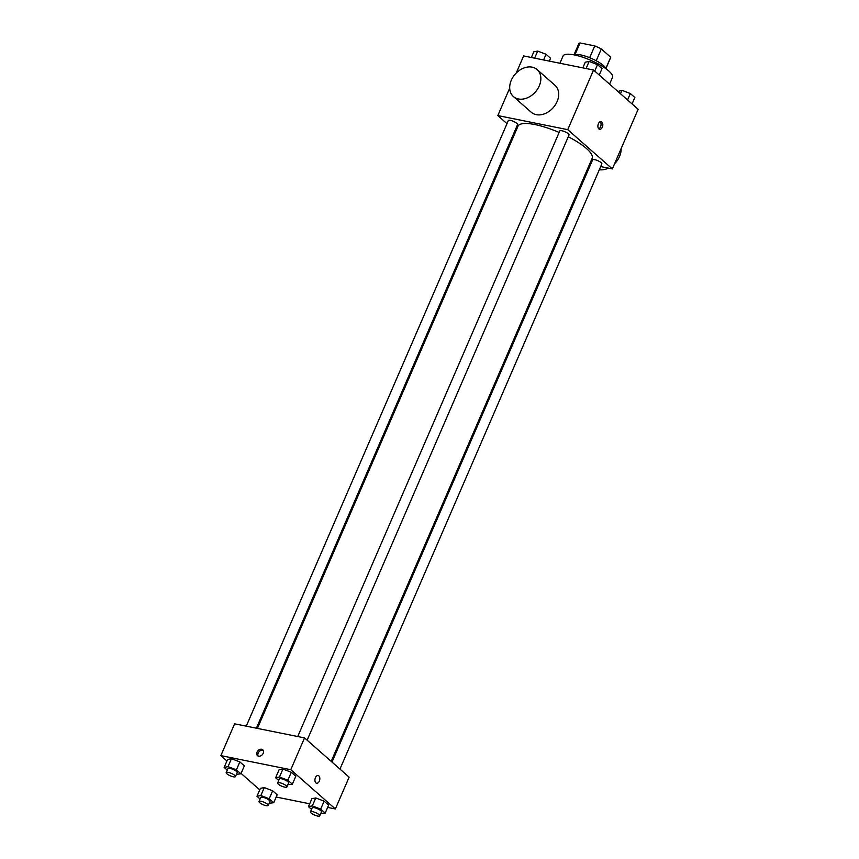 <?xml version="1.0" encoding="UTF-8"?>
<svg xmlns="http://www.w3.org/2000/svg" width="859" height="859" viewBox="0 0 859 859"><rect width="100%" height="100%" fill="white"/><g stroke="black" fill="none" stroke-linecap="round" stroke-linejoin="round"><path stroke-width="1.29" d="M575.058 54.482L580.05 42.95A17.384 4.563 -156.6 0 0 578.698 43.906L574.005 54.751M580.05 42.95L594.761 45.914A17.384 4.563 -156.6 0 1 601.321 48.974L610.706 57.231A17.384 4.563 -156.6 0 1 610.599 57.714L605.906 68.559M605.863 68.43L610.706 57.231M596.221 60.753L601.321 48.974M573.833 54.826A17.953 4.714 23.4 0 1 587.567 56.909A17.953 4.714 23.4 0 1 603.469 65.552A17.953 4.714 23.4 0 1 605.971 68.741M589.661 57.703L594.761 45.914M609.579 84.139L612.488 77.407A26.94 7.076 -156.6 0 0 590.573 60.227A26.94 7.076 -156.6 0 0 563.053 56.018L559.918 63.255M516.238 73.026L523.636 55.942L593.548 70.03L638.14 109.286L612.338 168.922L600.688 166.571M506.993 123.642L497.823 115.578L567.745 129.666L593.548 70.03M567.745 129.666L612.338 168.922M602.32 127.153A3.93 2.384 -78.6 0 1 599.593 129.29A3.93 2.384 -78.6 0 1 598.025 124.963A3.93 2.384 -78.6 0 1 601.139 121.591A3.93 2.384 -78.6 0 1 602.32 127.153M331.187 761.364L592.162 158.292A40.405 10.609 -156.6 0 0 568.271 136.753M559.145 132.447A40.405 10.609 -156.6 0 0 517.998 126.198L257.41 728.4M515.765 131.363L514.96 130.654M590.573 164.531L589.553 164.327M256.379 728.196L517.569 124.619A5.047 1.321 -156.6 0 0 513.467 121.398A5.047 1.321 -156.6 0 0 508.313 120.614L246.265 726.156M307.135 740.19L569.034 134.992A5.047 1.321 -156.6 0 0 564.932 131.771A5.047 1.321 -156.6 0 0 559.767 130.976L297.729 736.528M339.96 769.084L601.858 163.876A5.047 1.321 -156.6 0 0 597.746 160.665A5.047 1.321 -156.6 0 0 592.592 159.871L331.993 762.073M497.823 115.578L509.698 88.144M537.133 69.59L554.978 85.288A17.953 13.465 131.4 0 1 553.217 107.665A17.953 13.465 131.4 0 1 531.249 112.239L513.403 96.541A17.953 13.465 131.4 0 1 512.973 77.085A17.953 13.465 131.4 0 1 532.15 67.163A17.953 13.465 131.4 0 1 537.133 69.59A17.953 13.465 131.4 0 1 535.382 91.956A17.953 13.465 131.4 0 1 513.403 96.541M599.314 169.738A17.953 13.465 -48.6 0 0 608.43 168.128M614.572 163.758A17.953 13.465 -48.6 0 0 621.111 148.65M600.205 121.688A3.93 2.384 -78.6 0 1 600.548 126.799A3.93 2.384 -78.6 0 1 598.766 128.829M226.937 760.967L220.86 755.619L234.614 723.815L304.537 737.902L349.13 777.159L335.364 808.963L327.644 807.406M220.86 755.619L290.772 769.707L304.537 737.902M290.772 769.707L335.364 808.963M318.141 775.537A3.93 2.384 -78.6 0 1 319.323 781.11A3.93 2.384 -78.6 0 1 316.595 783.247A3.93 2.384 -78.6 0 1 315.038 778.92A3.93 2.384 -78.6 0 1 318.152 775.537A3.93 2.384 -78.6 0 1 319.323 781.11A3.93 2.384 -78.6 0 1 316.595 783.247M227.248 770.104L224.156 767.388L227.603 759.442L231.468 758.69L239.833 761.901L244.343 765.874L239.833 761.901L231.468 758.69L228.022 766.636L236.397 769.857L240.907 773.819L236.418 774.335M311.527 809.371L308.445 806.655L311.881 798.698L315.747 797.947L324.122 801.168L328.621 805.13L324.122 801.168L315.747 797.947L312.311 805.903L320.675 809.114L325.185 813.086L320.697 813.591M259.762 789.861L241.078 773.411M309.68 803.788L276.179 797.034M278.713 780.477L275.621 777.76L279.068 769.814L282.922 769.063L291.298 772.273L295.807 776.246L291.298 772.273L282.922 769.063L279.486 777.008L287.862 780.23L292.361 784.192L287.872 784.707M260.073 798.999L256.981 796.282L260.417 788.337L264.282 787.585L272.657 790.795L277.167 794.768L272.657 790.795L264.282 787.585L260.846 795.531L269.221 798.752L273.72 802.714L269.232 803.229M261.619 749.241A3.93 2.942 131.4 0 1 262.714 749.767A3.93 2.942 131.4 0 1 262.328 754.664A3.93 2.942 131.4 0 1 257.517 755.673A3.93 2.942 131.4 0 1 257.432 751.41A3.93 2.942 131.4 0 1 261.619 749.241M258.172 756.07A3.93 2.942 131.4 0 1 258.838 751.99A3.93 2.942 131.4 0 1 262.747 750.229A3.93 2.942 131.4 0 1 263.187 750.358M256.981 796.282L260.846 795.531M268.266 805.474L269.984 801.501A5.047 1.321 -156.6 0 0 265.882 798.279A5.047 1.321 -156.6 0 0 260.717 797.496L258.999 801.468A5.047 1.321 -156.6 0 0 261.157 803.713A5.047 1.321 -156.6 0 0 266.14 805.678A5.047 1.321 -156.6 0 0 268.266 805.474A5.047 1.321 -156.6 0 0 264.153 802.263A5.047 1.321 -156.6 0 0 258.999 801.468M269.221 798.752L272.657 790.795M273.72 802.714L277.167 794.768M260.417 788.337L264.282 787.585M224.156 767.388L228.022 766.636M235.441 776.59L237.159 772.606A5.047 1.321 -156.6 0 0 233.057 769.396A5.047 1.321 -156.6 0 0 227.903 768.601L226.185 772.574A5.047 1.321 -156.6 0 0 228.344 774.818A5.047 1.321 -156.6 0 0 233.315 776.794A5.047 1.321 -156.6 0 0 235.441 776.59A5.047 1.321 -156.6 0 0 231.339 773.368A5.047 1.321 -156.6 0 0 226.185 772.574M236.397 769.857L239.833 761.901M240.907 773.819L244.343 765.874M227.603 759.442L231.468 758.69M308.445 806.655L312.311 805.903M319.72 815.846L321.449 811.873A5.047 1.321 -156.6 0 0 317.336 808.652A5.047 1.321 -156.6 0 0 312.182 807.868L310.464 811.841A5.047 1.321 -156.6 0 0 312.622 814.074A5.047 1.321 -156.6 0 0 317.594 816.05A5.047 1.321 -156.6 0 0 319.72 815.846A5.047 1.321 -156.6 0 0 315.618 812.625A5.047 1.321 -156.6 0 0 310.464 811.841M320.675 809.114L324.122 801.168M325.185 813.086L328.621 805.13M311.881 798.698L315.747 797.947M275.621 777.76L279.486 777.008M286.906 786.951L288.624 782.979A5.047 1.321 -156.6 0 0 284.522 779.757A5.047 1.321 -156.6 0 0 279.358 778.973L277.64 782.946A5.047 1.321 -156.6 0 0 279.809 785.19A5.047 1.321 -156.6 0 0 284.78 787.155A5.047 1.321 -156.6 0 0 286.906 786.951A5.047 1.321 -156.6 0 0 282.794 783.73A5.047 1.321 -156.6 0 0 277.64 782.946M287.862 780.23L291.298 772.273M292.361 784.192L295.807 776.246M279.068 769.814L282.922 769.063M531.356 57.499L533.815 51.819L537.68 51.068L546.056 54.278L550.555 58.251L549.32 61.118M534.609 58.154L537.68 51.068M543.597 59.969L546.056 54.278M617.922 91.484L621.959 90.324L630.334 93.545L634.844 97.507L632.063 103.928M620.488 93.738L621.959 90.324M627.553 99.966L630.334 93.545M582.821 67.872L585.28 62.192L589.145 61.44L597.51 64.65L602.019 68.623L599.238 75.044M586.074 68.527L589.145 61.44M594.739 71.072L597.51 64.65"/></g></svg>
